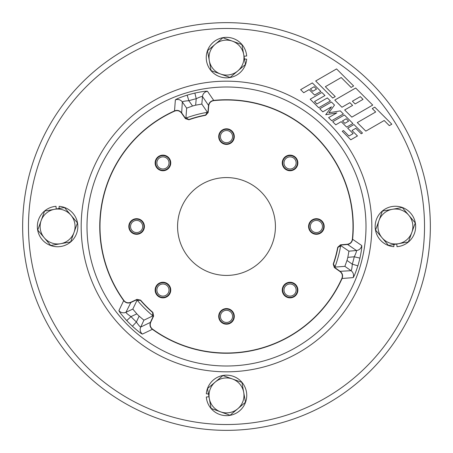 <?xml version="1.0" encoding="UTF-8"?>
<svg xmlns="http://www.w3.org/2000/svg" width="453" height="453" viewBox="0 0 453 453"><rect width="100%" height="100%" fill="white"/><g stroke="black" fill="none" stroke-linecap="round" stroke-linejoin="round"><path stroke-width="0.68" d="M244.003 56.217L246.681 56.008A20.243 20.243 0 0 0 215.922 40.334A20.243 20.243 0 0 0 215.922 74.858A20.243 20.243 0 0 0 246.681 59.184L244.507 59.015M237.774 70.945A17.474 17.474 0 0 1 209.303 60.679L211.081 70.611L230.062 77.452L245.481 64.439L243.697 54.507A17.474 17.474 0 0 1 237.774 70.945M232.429 41.161A17.474 17.474 0 0 1 243.697 54.507L241.919 44.581L222.938 37.735L215.226 44.247A17.474 17.474 0 0 1 232.429 41.161M215.226 44.247A17.474 17.474 0 0 0 209.303 60.679L207.519 50.753L215.226 44.247M220.43 136.812A6.07 6.07 0 0 1 226.302 130.543A6.07 6.07 0 0 1 232.57 136.415A6.07 6.07 0 0 1 226.698 142.684A6.07 6.07 0 0 1 220.43 136.812M219.167 136.857A7.339 7.339 0 0 1 226.257 129.281A7.339 7.339 0 0 1 233.833 136.37A7.339 7.339 0 0 1 226.743 143.946A7.339 7.339 0 0 1 219.167 136.857M284.541 157.423A7.803 7.803 0 0 0 284.541 168.459A7.803 7.803 0 0 0 295.577 168.459A7.803 7.803 0 0 0 295.577 157.423A7.803 7.803 0 0 0 284.541 157.423M316.387 218.697A7.803 7.803 0 0 0 308.584 226.5A7.803 7.803 0 0 0 316.387 234.303A7.803 7.803 0 0 0 324.189 226.5A7.803 7.803 0 0 0 316.387 218.697M295.577 284.541A7.803 7.803 0 0 0 284.541 284.541A7.803 7.803 0 0 0 284.541 295.577A7.803 7.803 0 0 0 295.577 295.577A7.803 7.803 0 0 0 295.577 284.541M234.303 316.387A7.803 7.803 0 0 0 226.5 308.584A7.803 7.803 0 0 0 218.697 316.387A7.803 7.803 0 0 0 226.5 324.189A7.803 7.803 0 0 0 234.303 316.387M168.459 295.577A7.803 7.803 0 0 0 168.459 284.541A7.803 7.803 0 0 0 157.423 284.541A7.803 7.803 0 0 0 157.423 295.577A7.803 7.803 0 0 0 168.459 295.577M136.613 234.303A7.803 7.803 0 0 0 144.416 226.5A7.803 7.803 0 0 0 136.613 218.697A7.803 7.803 0 0 0 128.811 226.5A7.803 7.803 0 0 0 136.613 234.303M157.423 168.459A7.803 7.803 0 0 0 168.459 168.459A7.803 7.803 0 0 0 168.459 157.423A7.803 7.803 0 0 0 157.423 157.423A7.803 7.803 0 0 0 157.423 168.459M218.697 136.613A7.803 7.803 0 0 0 226.5 144.416A7.803 7.803 0 0 0 234.303 136.613A7.803 7.803 0 0 0 226.5 128.811A7.803 7.803 0 0 0 218.697 136.613M226.5 99.994A126.506 126.506 0 0 0 213.737 100.64C210.871 101.138 209.207 102.82 208.748 105.702L208.154 112.548L205.685 115.294A113.137 113.137 0 0 0 188.924 119.785L185.419 118.641L181.472 113.012C179.643 110.747 177.361 110.119 174.62 111.121A126.506 126.506 0 0 0 123.884 300.481C125.747 302.717 128.04 303.312 130.764 302.27L136.993 299.365L140.6 300.129A113.137 113.137 0 0 0 152.871 312.4L153.635 316.007L150.73 322.236C149.683 324.954 150.283 327.247 152.519 329.116A126.506 126.506 0 0 0 341.879 278.38C342.881 275.645 342.253 273.363 339.988 271.528L334.359 267.581L333.215 264.076A113.137 113.137 0 0 0 337.706 247.315L340.452 244.846L347.298 244.252C350.175 243.799 351.856 242.134 352.36 239.263A126.506 126.506 0 0 0 226.5 99.994M213.737 100.64L213.714 100.396A126.749 126.749 0 0 1 352.604 239.286L361.715 245.526C362.038 246.664 361.443 250.866 359.931 258.119A137.123 137.123 0 0 1 357.864 265.832C355.554 272.859 353.969 276.789 353.114 277.632L342.1 278.476A126.749 126.749 0 0 1 152.378 329.314L142.418 334.088C141.268 333.799 137.927 331.183 132.401 326.245A137.123 137.123 0 0 1 126.755 320.599C121.829 315.084 119.213 311.749 118.913 310.582L123.686 300.622A126.749 126.749 0 0 1 174.524 110.9L175.368 99.887C176.194 99.037 180.124 97.452 187.168 95.136L188.839 100.708C184.932 100.996 182.757 101.41 182.316 101.942L181.676 112.871L185.617 118.499L185.69 117.786L186.24 117.961A115.764 115.764 0 0 1 207.1 112.372L207.485 111.948L207.904 112.531L208.505 105.679C208.986 102.672 210.719 100.911 213.714 100.396L207.474 91.285A5.827 5.815 146.3 0 0 202.485 96.534C201.828 96.296 199.739 97.027 196.217 98.731A131.308 131.308 0 0 0 188.839 100.708L192.548 106.008L186.653 108.137L182.316 101.942A5.827 5.815 3.7 0 0 175.368 99.887M185.917 117.961L186.653 108.137M226.5 22.65A203.85 203.85 0 0 1 430.35 226.5A203.85 203.85 0 0 1 226.5 430.35A203.85 203.85 0 0 1 22.65 226.5A203.85 203.85 0 0 1 226.5 22.65A203.85 203.85 0 0 0 22.65 226.5A203.85 203.85 0 0 0 226.5 430.35M226.5 177.576A48.924 48.924 0 0 0 177.576 226.5A48.924 48.924 0 0 0 226.5 275.424A48.924 48.924 0 0 0 275.424 226.5A48.924 48.924 0 0 0 226.5 177.576M340.786 245.622L348.929 251.172L356.466 250.515A5.827 5.815 -56.3 0 0 361.715 245.526M352.36 239.263L352.604 239.286C352.083 242.287 350.322 244.02 347.321 244.495L340.469 245.096L341.052 245.515L340.628 245.9A115.764 115.764 0 0 1 335.039 266.76L335.214 267.31L334.501 267.383L340.129 271.324L351.058 270.684C351.596 270.237 352.004 268.057 352.292 264.161A131.308 131.308 0 0 0 354.269 256.783L347.825 257.344L348.929 251.172M347.825 257.344A125.187 125.187 0 0 1 346.992 260.452L352.292 264.161L357.864 265.832M353.114 277.632A5.827 5.815 86.3 0 0 351.058 270.684L344.863 266.347L346.992 260.452M344.863 266.347L335.061 267.089M152.791 315.917L143.918 320.192L140.724 327.043A5.827 5.815 63.7 0 0 142.418 334.088M152.519 329.116L152.378 329.314C150.039 327.366 149.416 324.971 150.509 322.134L153.414 315.905L152.757 316.194L152.633 315.639A115.764 115.764 0 0 1 137.361 300.367L136.806 300.243L137.095 299.586L130.866 302.491L125.957 312.276C126.076 312.966 127.757 314.41 130.991 316.607A131.308 131.308 0 0 0 136.393 322.009L139.128 316.149L143.918 320.192M139.128 316.149A125.187 125.187 0 0 1 136.851 313.872L130.991 316.607L126.755 320.599M118.913 310.582A5.827 5.815 -153.7 0 0 125.957 312.276L132.808 309.082L136.851 313.872M132.808 309.082L137.072 300.22M187.168 95.136A137.123 137.123 0 0 1 194.881 93.069C202.117 91.557 206.319 90.962 207.474 91.285M192.548 106.008A125.187 125.187 0 0 1 195.656 105.175L196.217 98.731L194.881 93.069M208.748 105.702L202.485 96.534L201.828 104.071L195.656 105.175M201.828 104.071L207.372 112.191M384.201 120.515L389.314 125.628L391.822 124.184L374.767 107.129L372.264 108.573L375.673 111.987L357.292 122.599L365.82 131.127L384.201 120.515M344.671 109.977L351.834 117.14L372.723 105.079L355.667 88.024L334.778 100.085L341.941 107.248L349.88 102.667L352.61 105.396L344.671 109.977M352.389 101.217L355.112 103.947L363.051 99.366L360.322 96.636L352.389 101.217M352.009 130.492L355.764 128.318L361.222 133.777L362.479 133.052L353.952 124.53L347.683 128.142L353.142 133.601L348.963 136.013L343.504 130.555L342.253 131.279L350.781 139.807L357.462 135.951L352.009 130.492M344.399 114.977L332.7 121.732L335.769 124.802L341.205 121.664L346.658 127.123L352.927 123.505L344.399 114.977M346.217 118.771L342.457 120.94L344.846 123.329L348.606 121.155L346.217 118.771M315.679 80.985L332.734 98.041L335.237 96.591L325.35 86.699L341.222 77.537L351.115 87.429L353.623 85.979L336.568 68.924L315.679 80.985M328.606 117.638L331.681 120.708L343.374 113.952L340.305 110.883L328.867 112.791L334.507 105.085L331.437 102.016L319.739 108.771L322.808 111.84L331.505 106.817L325.707 114.739L336.851 112.876L328.606 117.638M300.639 89.666L303.708 92.735L309.139 89.603L314.597 95.056L320.866 91.444L312.338 82.916L300.639 89.666M312.78 91.268L316.539 89.094L314.156 86.71L310.396 88.879L312.78 91.268M316.902 103.952L314.512 101.563L324.96 95.532L321.885 92.463L310.192 99.218L318.719 107.746L330.413 100.991L327.343 97.922L316.902 103.952M152.633 315.639L152.712 312.581A113.38 113.38 0 0 1 140.419 300.288L137.361 300.367M340.628 245.9L337.944 247.361A113.38 113.38 0 0 1 333.442 264.156L335.039 266.76M186.24 117.961L188.844 119.558A113.38 113.38 0 0 1 205.639 115.056L207.1 112.372M359.931 258.119L354.269 256.783C355.973 253.25 356.704 251.16 356.466 250.515L347.298 244.252M132.401 326.245L136.393 322.009C138.595 325.254 140.039 326.93 140.724 327.043L150.73 322.236M174.62 111.121L174.524 110.9C177.378 109.847 179.762 110.504 181.676 112.871L181.472 113.012M339.988 271.528L340.129 271.324C342.496 273.244 343.153 275.628 342.1 278.476L341.879 278.38M130.764 302.27L130.866 302.491C128.023 303.584 125.628 302.961 123.686 300.622L123.884 300.481M140.6 300.129L136.993 299.365M185.419 118.641L188.924 119.785M153.635 316.007L152.871 312.4M340.452 244.846L337.706 247.315M333.215 264.076L334.359 267.581M205.685 115.294L208.154 112.548M70.945 215.226A17.474 17.474 0 0 1 60.679 243.697L70.611 241.919L77.452 222.938L64.439 207.519L54.507 209.303A17.474 17.474 0 0 1 70.945 215.226M41.161 220.571A17.474 17.474 0 0 1 54.507 209.303L44.581 211.081L37.735 230.062L44.247 237.774A17.474 17.474 0 0 1 41.161 220.571M44.247 237.774A17.474 17.474 0 0 0 60.679 243.697L50.753 245.481L44.247 237.774M215.226 382.055A17.474 17.474 0 0 1 243.697 392.321L241.919 382.389L222.938 375.548L207.519 388.561L209.303 398.493A17.474 17.474 0 0 1 215.226 382.055M220.571 411.839A17.474 17.474 0 0 1 209.303 398.493L211.081 408.419L230.062 415.265L237.774 408.753A17.474 17.474 0 0 1 220.571 411.839M237.774 408.753A17.474 17.474 0 0 0 243.697 392.321L245.481 402.247L237.774 408.753M382.055 237.774A17.474 17.474 0 0 1 392.321 209.303L382.389 211.081L375.548 230.062L388.561 245.481L398.493 243.697A17.474 17.474 0 0 1 382.055 237.774M411.839 232.429A17.474 17.474 0 0 1 398.493 243.697L408.419 241.919L415.265 222.938L408.753 215.226A17.474 17.474 0 0 1 411.839 232.429M408.753 215.226A17.474 17.474 0 0 0 392.321 209.303L402.247 207.519L408.753 215.226M56.217 208.997L56.008 206.319A20.243 20.243 0 0 0 40.334 237.078A20.243 20.243 0 0 0 74.858 237.078A20.243 20.243 0 0 0 59.184 206.319L59.015 208.493M208.997 396.783L206.319 396.992A20.243 20.243 0 0 0 237.078 412.666A20.243 20.243 0 0 0 237.078 378.142A20.243 20.243 0 0 0 206.319 393.816L208.493 393.985M396.783 244.003L396.992 246.681A20.243 20.243 0 0 0 412.666 215.922A20.243 20.243 0 0 0 378.142 215.922A20.243 20.243 0 0 0 393.816 246.681L393.985 244.507M158.793 167.372A6.07 6.07 0 0 1 158.51 158.793A6.07 6.07 0 0 1 167.089 158.51A6.07 6.07 0 0 1 167.372 167.089A6.07 6.07 0 0 1 158.793 167.372M157.927 168.295A7.339 7.339 0 0 1 157.587 157.927A7.339 7.339 0 0 1 167.955 157.587A7.339 7.339 0 0 1 168.295 167.955A7.339 7.339 0 0 1 157.927 168.295M136.812 232.57A6.07 6.07 0 0 1 130.543 226.698A6.07 6.07 0 0 1 136.415 220.43A6.07 6.07 0 0 1 142.684 226.302A6.07 6.07 0 0 1 136.812 232.57M136.857 233.833A7.339 7.339 0 0 1 129.281 226.743A7.339 7.339 0 0 1 136.37 219.167A7.339 7.339 0 0 1 143.946 226.257A7.339 7.339 0 0 1 136.857 233.833M167.372 294.207A6.07 6.07 0 0 1 158.793 294.49A6.07 6.07 0 0 1 158.51 285.911A6.07 6.07 0 0 1 167.089 285.628A6.07 6.07 0 0 1 167.372 294.207M168.295 295.073A7.339 7.339 0 0 1 157.927 295.413A7.339 7.339 0 0 1 157.587 285.045A7.339 7.339 0 0 1 167.955 284.705A7.339 7.339 0 0 1 168.295 295.073M232.57 316.188A6.07 6.07 0 0 1 226.698 322.457A6.07 6.07 0 0 1 220.43 316.585A6.07 6.07 0 0 1 226.302 310.316A6.07 6.07 0 0 1 232.57 316.188M233.833 316.143A7.339 7.339 0 0 1 226.743 323.719A7.339 7.339 0 0 1 219.167 316.63A7.339 7.339 0 0 1 226.257 309.054A7.339 7.339 0 0 1 233.833 316.143M294.207 285.628A6.07 6.07 0 0 1 294.49 294.207A6.07 6.07 0 0 1 285.911 294.49A6.07 6.07 0 0 1 285.628 285.911A6.07 6.07 0 0 1 294.207 285.628M295.073 284.705A7.339 7.339 0 0 1 295.413 295.073A7.339 7.339 0 0 1 285.045 295.413A7.339 7.339 0 0 1 284.705 285.045A7.339 7.339 0 0 1 295.073 284.705M316.188 220.43A6.07 6.07 0 0 1 322.457 226.302A6.07 6.07 0 0 1 316.585 232.57A6.07 6.07 0 0 1 310.316 226.698A6.07 6.07 0 0 1 316.188 220.43M316.143 219.167A7.339 7.339 0 0 1 323.719 226.257A7.339 7.339 0 0 1 316.63 233.833A7.339 7.339 0 0 1 309.054 226.743A7.339 7.339 0 0 1 316.143 219.167M285.628 158.793A6.07 6.07 0 0 1 294.207 158.51A6.07 6.07 0 0 1 294.49 167.089A6.07 6.07 0 0 1 285.911 167.372A6.07 6.07 0 0 1 285.628 158.793M284.705 157.927A7.339 7.339 0 0 1 295.073 157.587A7.339 7.339 0 0 1 295.413 167.955A7.339 7.339 0 0 1 285.045 168.295A7.339 7.339 0 0 1 284.705 157.927M234.048 136.364A7.554 7.554 0 0 1 226.749 144.162A7.554 7.554 0 0 1 218.952 136.863A7.554 7.554 0 0 1 226.251 129.065A7.554 7.554 0 0 1 234.048 136.364M226.5 424.523A198.023 198.023 0 0 0 424.523 226.5A198.023 198.023 0 0 0 226.5 28.477A198.023 198.023 0 0 0 28.477 226.5A198.023 198.023 0 0 0 226.5 424.523M226.5 86.999A139.501 139.501 0 0 0 86.999 226.5A139.501 139.501 0 0 0 226.5 366.001A139.501 139.501 0 0 0 366.001 226.5A139.501 139.501 0 0 0 226.5 86.999M226.5 371.822A145.322 145.322 0 0 1 81.178 226.5A145.322 145.322 0 0 1 226.5 81.178A145.322 145.322 0 0 1 371.822 226.5A145.322 145.322 0 0 1 226.5 371.822M168.103 157.429A7.554 7.554 0 0 1 168.454 168.103A7.554 7.554 0 0 1 157.78 168.454A7.554 7.554 0 0 1 157.429 157.78A7.554 7.554 0 0 1 168.103 157.429M136.364 218.952A7.554 7.554 0 0 1 144.162 226.251A7.554 7.554 0 0 1 136.863 234.048A7.554 7.554 0 0 1 129.065 226.749A7.554 7.554 0 0 1 136.364 218.952M157.429 284.897A7.554 7.554 0 0 1 168.103 284.546A7.554 7.554 0 0 1 168.454 295.22A7.554 7.554 0 0 1 157.78 295.571A7.554 7.554 0 0 1 157.429 284.897M218.952 316.636A7.554 7.554 0 0 1 226.251 308.838A7.554 7.554 0 0 1 234.048 316.137A7.554 7.554 0 0 1 226.749 323.935A7.554 7.554 0 0 1 218.952 316.636M284.897 295.571A7.554 7.554 0 0 1 284.546 284.897A7.554 7.554 0 0 1 295.22 284.546A7.554 7.554 0 0 1 295.571 295.22A7.554 7.554 0 0 1 284.897 295.571M316.636 234.048A7.554 7.554 0 0 1 308.838 226.749A7.554 7.554 0 0 1 316.137 218.952A7.554 7.554 0 0 1 323.935 226.251A7.554 7.554 0 0 1 316.636 234.048M295.571 168.103A7.554 7.554 0 0 1 284.897 168.454A7.554 7.554 0 0 1 284.546 157.78A7.554 7.554 0 0 1 295.22 157.429A7.554 7.554 0 0 1 295.571 168.103"/></g></svg>
